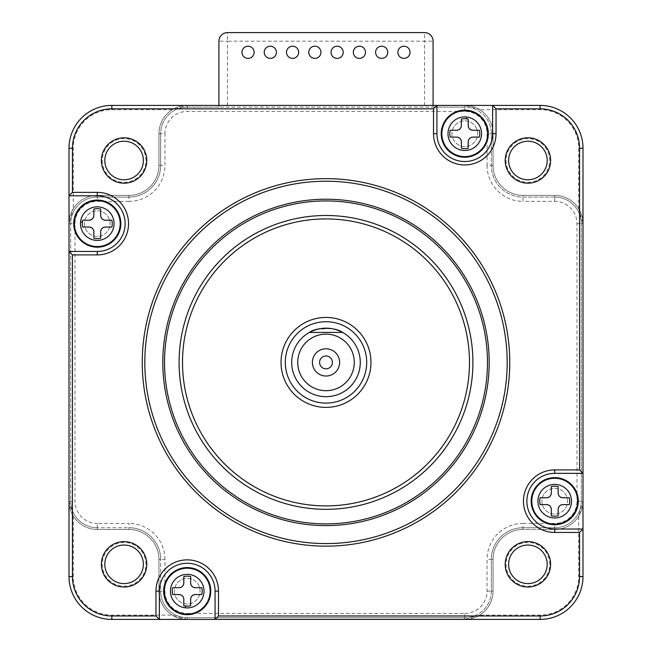 <?xml version="1.0" encoding="UTF-8"?>
<svg xmlns="http://www.w3.org/2000/svg" width="652" height="652" viewBox="0 0 652 652"><rect width="100%" height="100%" fill="white"/><g stroke="black" fill="none" stroke-linecap="round" stroke-linejoin="round"><path stroke-width="0.49" stroke-dasharray="3.26 2.44" d="M546.588 504.607L540.133 504.607A14.988 14.988 0 0 1 540.133 497.753L546.588 497.753M551.299 493.042L551.299 486.588A14.988 14.988 0 0 1 558.153 486.588L558.153 493.042M558.153 509.318L558.153 515.781A14.988 14.988 0 0 1 551.299 515.781L551.299 509.318M562.863 497.753L569.318 497.753A14.988 14.988 0 0 1 569.318 504.607L562.863 504.607M89.137 227.059L82.682 227.059A14.988 14.988 0 0 1 82.682 220.205L89.137 220.205M105.412 227.059L111.867 227.059A14.988 14.988 0 0 0 111.867 220.205L105.412 220.205M93.847 231.77L93.847 238.225A14.988 14.988 0 0 0 100.701 238.225L100.701 231.77M582.994 473.344L554.722 473.344A27.84 27.84 0 0 0 526.881 501.184A27.84 27.84 0 0 0 554.722 529.025L582.994 529.025M479.733 615.113L464.778 619.4L187.222 619.4L464.778 619.4A28.272 28.272 0 0 0 493.042 591.128L493.042 559.432L493.042 591.128A28.272 28.272 0 0 1 464.778 619.4A28.272 28.272 0 0 0 493.042 591.128L493.042 559.432A29.984 29.984 0 0 1 523.026 529.457L554.722 529.457A28.272 28.272 0 0 0 582.994 501.184L582.994 223.628A28.272 28.272 0 0 0 554.722 195.364A28.272 28.272 0 0 1 578.707 208.673L582.994 223.628L582.994 501.184L582.994 148.249A42.828 42.828 0 0 0 540.158 105.412L464.778 105.412A28.272 28.272 0 0 1 493.042 133.684A28.272 28.272 0 0 0 464.778 105.412L111.842 105.412A42.828 42.828 0 0 0 69.006 148.249L69.006 223.628A28.272 28.272 0 0 1 97.278 195.364A28.272 28.272 0 0 0 69.006 223.628L69.006 501.184A28.272 28.272 0 0 0 97.278 529.457A28.272 28.272 0 0 1 69.006 501.184L69.006 223.628L69.006 501.184A28.272 28.272 0 0 0 97.278 529.457L128.974 529.457L97.278 529.457A28.272 28.272 0 0 1 73.293 516.148L69.006 501.184L69.006 576.572A42.828 42.828 0 0 0 111.842 619.4L187.222 619.4A28.272 28.272 0 0 1 158.958 591.128A28.272 28.272 0 0 0 187.222 619.4L540.158 619.4A42.828 42.828 0 0 0 582.994 576.572L582.994 501.184L578.707 516.148A28.272 28.272 0 0 1 554.722 529.457A28.272 28.272 0 0 0 582.994 501.184A28.272 28.272 0 0 1 554.722 529.457L523.026 529.457A29.984 29.984 0 0 0 493.042 559.432L493.042 591.128A28.272 28.272 0 0 1 479.733 615.113L540.158 615.113A38.549 38.549 0 0 0 578.707 576.572L578.707 516.148M578.707 208.673L578.707 148.249A38.549 38.549 0 0 0 540.158 109.699L479.733 109.699A28.272 28.272 0 0 1 493.042 133.684L493.042 165.38A29.984 29.984 0 0 0 523.026 195.364L554.722 195.364A28.272 28.272 0 0 1 582.994 223.628L581.282 223.628L581.282 501.184L581.282 223.628A26.553 26.553 0 0 0 554.722 197.075L523.026 197.075A31.695 31.695 0 0 1 491.331 165.38L491.331 133.684A26.553 26.553 0 0 0 464.778 107.132L433.083 107.132L433.083 105.412L187.222 105.412L433.083 105.412L433.083 107.132M549.758 564.314A21.842 21.842 0 0 0 527.908 542.472A21.842 21.842 0 0 0 506.066 564.314A21.842 21.842 0 0 0 527.908 586.164A21.842 21.842 0 0 0 549.758 564.314M424.517 105.412L424.517 41.166L433.083 41.166L433.083 105.412L187.222 105.412A28.272 28.272 0 0 0 158.958 133.684L158.958 165.38A29.984 29.984 0 0 1 128.974 195.364A29.984 29.984 0 0 0 158.958 165.38L158.958 133.684A28.272 28.272 0 0 1 172.267 109.699L187.222 105.412A28.272 28.272 0 0 0 158.958 133.684A28.272 28.272 0 0 1 187.222 105.412A28.272 28.272 0 0 0 158.958 133.684L158.958 165.38A29.984 29.984 0 0 1 128.974 195.364A29.984 29.984 0 0 0 158.958 165.38L158.958 133.684L158.958 165.38A29.984 29.984 0 0 1 128.974 195.364L128.974 197.075A31.695 31.695 0 0 0 160.669 165.38A31.695 31.695 0 0 1 128.974 197.075L97.278 197.075L97.278 195.364L128.974 195.364L97.278 195.364A28.272 28.272 0 0 0 69.006 223.628L73.293 208.673A28.272 28.272 0 0 1 97.278 195.364L128.974 195.364L97.278 195.364A28.272 28.272 0 0 0 69.006 223.628L69.006 501.184A28.272 28.272 0 0 0 97.278 529.457L128.974 529.457A29.984 29.984 0 0 1 158.958 559.432A29.984 29.984 0 0 0 128.974 529.457L97.278 529.457L128.974 529.457A29.984 29.984 0 0 1 158.958 559.432A29.984 29.984 0 0 0 128.974 529.457A29.984 29.984 0 0 1 158.958 559.432L160.669 559.432A31.695 31.695 0 0 0 128.974 527.737A31.695 31.695 0 0 1 160.669 559.432L160.669 591.128L158.958 591.128L158.958 559.432L158.958 591.128A28.272 28.272 0 0 0 187.222 619.4L172.267 615.113A28.272 28.272 0 0 1 158.958 591.128L158.958 559.432L158.958 591.128A28.272 28.272 0 0 0 187.222 619.4L464.778 619.4A28.272 28.272 0 0 0 493.042 591.128L493.042 559.432A29.984 29.984 0 0 1 523.026 529.457A29.984 29.984 0 0 0 493.042 559.432A29.984 29.984 0 0 1 523.026 529.457L523.026 527.737A31.695 31.695 0 0 0 491.331 559.432A31.695 31.695 0 0 1 523.026 527.737L554.722 527.737A26.553 26.553 0 0 0 581.282 501.184L582.994 501.184L582.994 223.628A28.272 28.272 0 0 0 554.722 195.364L523.026 195.364L554.722 195.364L523.026 195.364L523.026 197.075L523.026 195.364A29.984 29.984 0 0 1 493.042 165.38L493.042 133.684A28.272 28.272 0 0 0 464.778 105.412L479.733 109.699M227.483 105.412L227.483 41.166L218.917 41.166A8.566 8.566 0 0 1 227.483 32.6L424.517 32.6L424.517 41.166L227.483 41.166L227.483 32.6A8.566 8.566 0 0 0 218.917 41.166L218.917 107.132L187.222 107.132A26.553 26.553 0 0 0 160.669 133.684L160.669 165.38L158.958 165.38A29.984 29.984 0 0 1 128.974 195.364L128.974 197.075L97.278 197.075L97.278 195.364A28.272 28.272 0 0 0 69.006 223.628L69.006 501.184A28.272 28.272 0 0 0 97.278 529.457L97.278 527.737A26.553 26.553 0 0 1 70.718 501.184L69.006 501.184L70.718 501.184L70.718 223.628L70.718 501.184A26.553 26.553 0 0 0 97.278 527.737L128.974 527.737L128.974 529.457A29.984 29.984 0 0 1 158.958 559.432L164.948 559.432L164.948 591.128A22.274 22.274 0 0 0 187.222 613.402L464.778 613.402L464.778 619.4A28.272 28.272 0 0 0 493.042 591.128L491.331 591.128A26.553 26.553 0 0 1 464.778 617.688L464.778 619.4L464.778 617.688L187.222 617.688L464.778 617.688A26.553 26.553 0 0 0 491.331 591.128L491.331 559.432L493.042 559.432L493.042 591.128L491.331 591.128L491.331 559.432L493.042 559.432A29.984 29.984 0 0 1 523.026 529.457L523.026 527.737L554.722 527.737A26.553 26.553 0 0 0 581.282 501.184L582.994 501.184A28.272 28.272 0 0 1 554.722 529.457A28.272 28.272 0 0 0 582.994 501.184L582.994 223.628A28.272 28.272 0 0 0 554.722 195.364L554.722 197.075L523.026 197.075A31.695 31.695 0 0 1 491.331 165.38L491.331 133.684A26.553 26.553 0 0 0 464.778 107.132L464.778 105.412L433.083 105.412M158.958 559.432L160.669 559.432L160.669 591.128A26.553 26.553 0 0 0 187.222 617.688L187.222 619.4L187.222 617.688A26.553 26.553 0 0 1 160.669 591.128L158.958 591.128A28.272 28.272 0 0 0 187.222 619.4L187.222 613.402M97.278 197.075A26.553 26.553 0 0 0 70.718 223.628L69.006 223.628L70.718 223.628A26.553 26.553 0 0 1 97.278 197.075M158.958 133.684L160.669 133.684A26.553 26.553 0 0 1 187.222 107.132L187.222 105.412L187.222 107.132L464.778 107.132L464.778 105.412A28.272 28.272 0 0 1 493.042 133.684L493.042 165.38A29.984 29.984 0 0 0 523.026 195.364A29.984 29.984 0 0 1 493.042 165.38A29.984 29.984 0 0 0 523.026 195.364A29.984 29.984 0 0 1 493.042 165.38L493.042 133.684A28.272 28.272 0 0 0 464.778 105.412L187.222 105.412A28.272 28.272 0 0 0 158.958 133.684L160.669 133.684L160.669 165.38L158.958 165.38L158.958 133.684L164.948 133.684L164.948 165.38L158.958 165.38M549.758 160.498A21.842 21.842 0 0 0 527.908 138.656A21.842 21.842 0 0 0 506.066 160.498A21.842 21.842 0 0 0 527.908 182.34A21.842 21.842 0 0 0 549.758 160.498M93.847 215.494L93.847 209.039A14.988 14.988 0 0 1 100.701 209.039L100.701 215.494M339.619 362.406A13.619 13.619 0 0 0 326 348.787A13.619 13.619 0 0 0 312.381 362.406A13.619 13.619 0 0 0 326 376.025A13.619 13.619 0 0 0 339.619 362.406M332.422 362.406A6.422 6.422 0 0 0 326 355.984A6.422 6.422 0 0 0 319.578 362.406A6.422 6.422 0 0 0 326 368.828A6.422 6.422 0 0 0 332.422 362.406A6.422 6.422 0 0 0 326 355.984A6.422 6.422 0 0 0 319.578 362.406A6.422 6.422 0 0 0 326 368.828A6.422 6.422 0 0 0 332.422 362.406A6.422 6.422 0 0 0 326 355.984A6.422 6.422 0 0 0 319.578 362.406A6.422 6.422 0 0 0 326 368.828A6.422 6.422 0 0 0 332.422 362.406M508.633 564.314A19.275 19.275 0 0 0 527.908 583.589A19.275 19.275 0 0 0 547.183 564.314A19.275 19.275 0 0 0 527.908 545.039A19.275 19.275 0 0 0 508.633 564.314M326 334.142A28.272 28.272 0 0 0 297.728 362.406A28.272 28.272 0 0 0 326 390.678A28.272 28.272 0 0 0 354.272 362.406A28.272 28.272 0 0 0 326 334.142M309.415 332.422A34.263 34.263 0 0 0 326 396.677A34.263 34.263 0 0 0 342.585 332.422L309.415 332.422A34.263 34.263 0 0 0 326 396.677A34.263 34.263 0 0 0 360.263 362.406A34.263 34.263 0 0 0 326 328.143A34.263 34.263 0 0 0 291.737 362.406A34.263 34.263 0 0 0 326 396.677A34.263 34.263 0 0 0 342.585 332.422L309.415 332.422L342.585 332.422M508.633 160.498A19.275 19.275 0 0 0 527.908 179.773A19.275 19.275 0 0 0 547.183 160.498A19.275 19.275 0 0 0 527.908 141.223A19.275 19.275 0 0 0 508.633 160.498M172.267 109.699L111.842 109.699A38.549 38.549 0 0 0 73.293 148.249L73.293 208.673M436.938 105.412L436.938 133.684A27.84 27.84 0 0 0 464.778 161.525A27.84 27.84 0 0 0 492.619 133.684L492.619 105.412M215.062 619.4L215.062 591.128A27.84 27.84 0 0 0 187.222 563.287A27.84 27.84 0 0 0 159.381 591.128L159.381 619.4M73.293 516.148L73.293 576.572A38.549 38.549 0 0 0 111.842 615.113L172.267 615.113M69.006 251.468L97.278 251.468A27.84 27.84 0 0 0 125.119 223.628A27.84 27.84 0 0 0 97.278 195.787L69.006 195.787M162.813 362.406A163.187 163.187 0 0 0 326 525.602A163.187 163.187 0 0 0 489.187 362.406A163.187 163.187 0 0 0 326 199.219A163.187 163.187 0 0 0 162.813 362.406M143.367 564.314A19.275 19.275 0 0 0 124.092 545.039A19.275 19.275 0 0 0 104.817 564.314A19.275 19.275 0 0 0 124.092 583.589A19.275 19.275 0 0 0 143.367 564.314M174.377 591.128A12.853 12.853 0 0 0 187.222 603.98A12.853 12.853 0 0 0 200.074 591.128A12.853 12.853 0 0 0 187.222 578.283A12.853 12.853 0 0 0 174.377 591.128A12.853 12.853 0 0 0 187.222 603.98A12.853 12.853 0 0 0 200.074 591.128A12.853 12.853 0 0 0 187.222 578.283A12.853 12.853 0 0 0 174.377 591.128M143.367 160.498A19.275 19.275 0 0 0 124.092 141.223A19.275 19.275 0 0 0 104.817 160.498A19.275 19.275 0 0 0 124.092 179.773A19.275 19.275 0 0 0 143.367 160.498M567.574 501.184A12.853 12.853 0 0 0 554.722 488.332A12.853 12.853 0 0 0 541.877 501.184A12.853 12.853 0 0 0 554.722 514.037A12.853 12.853 0 0 0 567.574 501.184A12.853 12.853 0 0 0 554.722 488.332A12.853 12.853 0 0 0 541.877 501.184A12.853 12.853 0 0 0 554.722 514.037A12.853 12.853 0 0 0 567.574 501.184M97.278 529.457L97.278 527.737L128.974 527.737L128.974 529.457L97.278 529.457L97.278 523.458L128.974 523.458L128.974 529.457M581.282 223.628A26.553 26.553 0 0 0 554.722 197.075L554.722 195.364A28.272 28.272 0 0 1 582.994 223.628L581.282 223.628M218.917 105.412L218.917 107.132M387.761 52.307A6.08 6.08 0 0 0 381.681 46.219A6.08 6.08 0 0 0 375.601 52.307A6.08 6.08 0 0 0 381.681 58.387A6.08 6.08 0 0 0 387.761 52.307M343.221 52.307A6.08 6.08 0 0 0 337.133 46.219A6.08 6.08 0 0 0 331.053 52.307A6.08 6.08 0 0 0 337.133 58.387A6.08 6.08 0 0 0 343.221 52.307M298.673 52.307A6.08 6.08 0 0 0 292.593 46.219A6.08 6.08 0 0 0 286.505 52.307A6.08 6.08 0 0 0 292.593 58.387A6.08 6.08 0 0 0 298.673 52.307M254.125 52.307A6.08 6.08 0 0 0 248.045 46.219A6.08 6.08 0 0 0 241.965 52.307A6.08 6.08 0 0 0 248.045 58.387A6.08 6.08 0 0 0 254.125 52.307M264.239 52.307A6.08 6.08 0 0 0 270.319 58.387A6.08 6.08 0 0 0 276.399 52.307A6.08 6.08 0 0 0 270.319 46.219A6.08 6.08 0 0 0 264.239 52.307M308.779 52.307A6.08 6.08 0 0 0 314.867 58.387A6.08 6.08 0 0 0 320.947 52.307A6.08 6.08 0 0 0 314.867 46.219A6.08 6.08 0 0 0 308.779 52.307M365.495 52.307A6.08 6.08 0 0 0 359.407 46.219A6.08 6.08 0 0 0 353.327 52.307A6.08 6.08 0 0 0 359.407 58.387A6.08 6.08 0 0 0 365.495 52.307M410.035 52.307A6.08 6.08 0 0 0 403.955 46.219A6.08 6.08 0 0 0 397.875 52.307A6.08 6.08 0 0 0 403.955 58.387A6.08 6.08 0 0 0 410.035 52.307M102.242 160.498A21.842 21.842 0 0 0 124.092 182.34A21.842 21.842 0 0 0 145.934 160.498A21.842 21.842 0 0 0 124.092 138.656A21.842 21.842 0 0 0 102.242 160.498M145.934 564.314A21.842 21.842 0 0 0 124.092 542.472A21.842 21.842 0 0 0 102.242 564.314A21.842 21.842 0 0 0 124.092 586.164A21.842 21.842 0 0 0 145.934 564.314M84.426 223.628A12.853 12.853 0 0 0 97.278 236.48A12.853 12.853 0 0 0 110.123 223.628A12.853 12.853 0 0 0 97.278 210.783A12.853 12.853 0 0 0 84.426 223.628A12.853 12.853 0 0 0 97.278 236.48A12.853 12.853 0 0 0 110.123 223.628A12.853 12.853 0 0 0 97.278 210.783A12.853 12.853 0 0 0 84.426 223.628M285.307 362.406A40.693 40.693 0 0 0 326 403.099A40.693 40.693 0 0 0 366.693 362.406A40.693 40.693 0 0 0 326 321.713A40.693 40.693 0 0 0 285.307 362.406A40.693 40.693 0 0 0 326 403.099A40.693 40.693 0 0 0 366.693 362.406A40.693 40.693 0 0 1 326 403.099A40.693 40.693 0 0 1 285.307 362.406A40.693 40.693 0 0 1 326 321.713A40.693 40.693 0 0 1 366.693 362.406A40.693 40.693 0 0 0 326 321.713A40.693 40.693 0 0 0 285.307 362.406M451.926 133.684A12.853 12.853 0 0 0 464.778 146.537A12.853 12.853 0 0 0 477.623 133.684A12.853 12.853 0 0 0 464.778 120.832A12.853 12.853 0 0 0 451.926 133.684A12.853 12.853 0 0 0 464.778 146.537A12.853 12.853 0 0 0 477.623 133.684A12.853 12.853 0 0 0 464.778 120.832A12.853 12.853 0 0 0 451.926 133.684M338.249 330.409L341.607 331.901A34.263 34.263 0 0 0 341.069 331.632M335.25 329.415A34.263 34.263 0 0 0 330.694 328.461L335.34 329.439M321.306 328.461A34.263 34.263 0 0 0 316.66 329.439M310.988 331.607A34.263 34.263 0 0 0 310.393 331.901M330.588 328.453L316.611 329.456M312.381 330.963L310.36 331.917M464.778 619.4L187.222 619.4M493.042 165.38L487.052 165.38L487.052 133.684A22.274 22.274 0 0 0 464.778 111.41L187.222 111.41A22.274 22.274 0 0 0 164.948 133.684M433.083 41.166A8.566 8.566 0 0 0 424.517 32.6A8.566 8.566 0 0 1 433.083 41.166M195.364 587.705L201.818 587.705A14.988 14.988 0 0 1 201.818 594.559L195.364 594.559M183.799 582.994L183.799 576.539A14.988 14.988 0 0 1 190.653 576.539L190.653 582.994M179.088 594.559L172.633 594.559A14.988 14.988 0 0 1 172.633 587.705L179.088 587.705M190.653 599.269L190.653 605.724A14.988 14.988 0 0 1 183.799 605.724L183.799 599.269M456.636 137.107L450.182 137.107A14.988 14.988 0 0 1 450.182 130.253L456.636 130.253M468.201 141.818L468.201 148.281A14.988 14.988 0 0 1 461.347 148.281L461.347 141.818M472.912 130.253L479.367 130.253A14.988 14.988 0 0 1 479.367 137.107L472.912 137.107M461.347 125.543L461.347 119.088A14.988 14.988 0 0 1 468.201 119.088L468.201 125.543M128.974 195.364L128.974 201.362A35.982 35.982 0 0 0 164.948 165.38M128.974 201.362L97.278 201.362A22.274 22.274 0 0 0 75.004 223.628L75.004 501.184A22.274 22.274 0 0 0 97.278 523.458M164.948 559.432A35.982 35.982 0 0 0 128.974 523.458M464.778 613.402A22.274 22.274 0 0 0 487.052 591.128L487.052 559.432L493.042 559.432M523.026 529.457L523.026 523.458A35.982 35.982 0 0 0 487.052 559.432M523.026 523.458L554.722 523.458A22.274 22.274 0 0 0 576.996 501.184L576.996 223.628A22.274 22.274 0 0 0 554.722 201.362L523.026 201.362L523.026 195.364M487.052 165.38A35.982 35.982 0 0 0 523.026 201.362M281.028 362.406A44.972 44.972 0 0 0 326 407.378A44.972 44.972 0 0 0 370.972 362.406A44.972 44.972 0 0 0 326 317.434A44.972 44.972 0 0 0 281.028 362.406M578.707 148.249L582.994 148.249M582.994 576.572L578.707 576.572M554.722 529.457L554.722 523.458M540.158 105.412L540.158 109.699M540.158 615.113L540.158 619.4M493.042 133.684L487.052 133.684M111.842 109.699L111.842 105.412M111.842 619.4L111.842 615.113M69.006 148.249L73.293 148.249M73.293 576.572L69.006 576.572M187.222 105.412L187.222 111.41M464.778 111.41L464.778 105.412M97.278 195.364L97.278 201.362M69.006 223.628L75.004 223.628M69.006 501.184L75.004 501.184M158.958 591.128L164.948 591.128M487.052 591.128L493.042 591.128M576.996 501.184L582.994 501.184M576.996 223.628L582.994 223.628M554.722 201.362L554.722 195.364"/><path stroke-width="0.98" d="M551.16 508.21A4.711 4.711 0 0 0 546.588 504.607L540.133 504.607A14.988 14.988 0 0 1 540.133 497.753L546.588 497.753A4.711 4.711 0 0 0 547.574 497.655M558.283 494.159A4.711 4.711 0 0 0 562.863 497.753C560.003 497.476 558.43 495.903 558.153 493.042A4.711 4.711 0 0 0 558.259 494.037M547.696 497.623A4.711 4.711 0 0 0 551.299 493.042C551.021 495.903 549.449 497.476 546.588 497.753M546.588 504.607C549.449 504.892 551.013 506.457 551.299 509.318A4.711 4.711 0 0 0 551.193 508.332M561.747 504.746A4.711 4.711 0 0 0 558.153 509.318C558.43 506.465 560.003 504.892 562.863 504.607A4.711 4.711 0 0 0 561.869 504.713M562.863 497.753L569.318 497.753A14.988 14.988 0 0 1 569.318 504.607L562.863 504.607M551.299 509.318L551.299 515.781A14.988 14.988 0 0 0 558.153 515.781L558.153 509.318M93.717 230.661A4.711 4.711 0 0 0 89.137 227.059L82.682 227.059A14.988 14.988 0 0 1 82.682 220.205L89.137 220.205A4.711 4.711 0 0 0 90.131 220.099M558.153 493.042L558.153 486.588A14.988 14.988 0 0 0 551.299 486.588L551.299 493.042M100.84 216.603A4.711 4.711 0 0 0 105.412 220.205L111.867 220.205A14.988 14.988 0 0 1 111.867 227.059L105.412 227.059A4.711 4.711 0 0 0 104.426 227.165M104.304 227.189A4.711 4.711 0 0 0 100.701 231.77C100.978 228.909 102.551 227.336 105.412 227.059M578.283 501.184A23.562 23.562 0 0 0 554.722 477.623A23.562 23.562 0 0 0 531.168 501.184A23.562 23.562 0 0 0 554.722 524.738A23.562 23.562 0 0 0 578.283 501.184M100.701 231.77L100.701 238.225A14.988 14.988 0 0 1 93.847 238.225L93.847 231.77A4.711 4.711 0 0 0 93.741 230.775M554.722 473.344L582.994 473.344L579.563 469.913L579.563 148.249L582.994 148.249L582.994 529.025L554.722 529.025L554.722 532.448A31.263 31.263 0 0 1 523.458 501.184A31.263 31.263 0 0 1 554.722 469.913L554.722 473.344A27.84 27.84 0 0 0 526.881 501.184A27.84 27.84 0 0 0 554.722 529.025M582.994 529.025L582.994 576.572L579.563 576.572L579.563 532.448L582.994 529.025M554.722 532.448L579.563 532.448M582.994 148.249A42.828 42.828 0 0 0 540.158 105.412L540.158 108.843L496.042 108.843L492.619 105.412L540.158 105.412M540.158 619.4L215.062 619.4L218.493 615.977L540.158 615.977L540.158 619.4A42.828 42.828 0 0 0 582.994 576.572M579.563 469.913L554.722 469.913M111.842 108.843L111.842 105.412L436.938 105.412L433.507 108.843L111.842 108.843A39.405 39.405 0 0 0 72.437 148.249L72.437 192.364L69.006 195.787L69.006 148.249L72.437 148.249M97.278 192.364A31.263 31.263 0 0 1 128.542 223.628A31.263 31.263 0 0 1 97.278 254.899L97.278 251.468L69.006 251.468L69.006 195.787L97.278 195.787L97.278 192.364L72.437 192.364M72.437 254.899L72.437 576.572L69.006 576.572L69.006 251.468L72.437 254.899L97.278 254.899M72.437 576.572A39.405 39.405 0 0 0 111.842 615.977L155.958 615.977L159.381 619.4L111.842 619.4L111.842 615.977M155.958 591.128A31.263 31.263 0 0 1 187.222 559.864A31.263 31.263 0 0 1 218.493 591.128L215.062 591.128L215.062 619.4L159.381 619.4L159.381 591.128L155.958 591.128L155.958 615.977M218.493 615.977L218.493 591.128M540.158 615.977A39.405 39.405 0 0 0 579.563 576.572M579.563 148.249A39.405 39.405 0 0 0 540.158 108.843M496.042 133.684A31.263 31.263 0 0 1 464.778 164.948A31.263 31.263 0 0 1 433.507 133.684L436.938 133.684L436.938 105.412L492.619 105.412L492.619 133.684L496.042 133.684L496.042 108.843M433.507 108.843L433.507 133.684M142.25 362.406A183.75 183.75 0 0 1 326 178.656A183.75 183.75 0 0 1 509.75 362.406A183.75 183.75 0 0 1 326 546.156A183.75 183.75 0 0 1 142.25 362.406M101.386 564.314A22.698 22.698 0 0 1 124.092 541.616A22.698 22.698 0 0 1 146.79 564.314A22.698 22.698 0 0 1 124.092 587.02A22.698 22.698 0 0 1 101.386 564.314M505.21 564.314A22.698 22.698 0 0 1 527.908 541.616A22.698 22.698 0 0 1 550.614 564.314A22.698 22.698 0 0 1 527.908 587.02A22.698 22.698 0 0 1 505.21 564.314M505.21 160.498A22.698 22.698 0 0 1 527.908 137.792A22.698 22.698 0 0 1 550.614 160.498A22.698 22.698 0 0 1 527.908 183.196A22.698 22.698 0 0 1 505.21 160.498M146.79 160.498A22.698 22.698 0 0 1 124.092 183.196A22.698 22.698 0 0 1 101.386 160.498A22.698 22.698 0 0 1 124.092 137.792A22.698 22.698 0 0 1 146.79 160.498M111.842 105.412A42.828 42.828 0 0 0 69.006 148.249M97.278 251.468A27.84 27.84 0 0 0 125.119 223.628A27.84 27.84 0 0 0 97.278 195.787M105.412 220.205C102.551 219.928 100.987 218.355 100.701 215.494L100.701 209.039A14.988 14.988 0 0 0 93.847 209.039L93.847 215.494C93.57 218.355 91.997 219.92 89.137 220.205M69.006 576.572A42.828 42.828 0 0 0 111.842 619.4M215.062 591.128A27.84 27.84 0 0 0 187.222 563.287A27.84 27.84 0 0 0 159.381 591.128M436.938 133.684A27.84 27.84 0 0 0 464.778 161.525A27.84 27.84 0 0 0 492.619 133.684M507.183 362.406A181.183 181.183 0 0 0 326 181.223A181.183 181.183 0 0 0 144.817 362.406A181.183 181.183 0 0 0 326 543.589A181.183 181.183 0 0 0 507.183 362.406M143.367 564.314A19.275 19.275 0 0 0 124.092 545.039A19.275 19.275 0 0 0 104.817 564.314A19.275 19.275 0 0 0 124.092 583.589A19.275 19.275 0 0 0 143.367 564.314M547.183 564.314A19.275 19.275 0 0 0 527.908 545.039A19.275 19.275 0 0 0 508.633 564.314A19.275 19.275 0 0 0 527.908 583.589A19.275 19.275 0 0 0 547.183 564.314M89.137 227.059C91.997 227.336 93.57 228.909 93.847 231.77M508.633 160.498A19.275 19.275 0 0 0 527.908 179.773A19.275 19.275 0 0 0 547.183 160.498A19.275 19.275 0 0 0 527.908 141.223A19.275 19.275 0 0 0 508.633 160.498M104.817 160.498A19.275 19.275 0 0 0 124.092 179.773A19.275 19.275 0 0 0 143.367 160.498A19.275 19.275 0 0 0 124.092 141.223A19.275 19.275 0 0 0 104.817 160.498M100.701 215.494A4.711 4.711 0 0 0 100.807 216.488M326 332.422L309.415 332.422C316.155 326.994 335.845 326.994 342.585 332.422L326 332.422M488.332 133.684A23.562 23.562 0 0 0 464.778 110.123A23.562 23.562 0 0 0 441.217 133.684A23.562 23.562 0 0 0 464.778 157.238A23.562 23.562 0 0 0 488.332 133.684M210.783 591.128A23.562 23.562 0 0 0 187.222 567.574A23.562 23.562 0 0 0 163.668 591.128A23.562 23.562 0 0 0 187.222 614.689A23.562 23.562 0 0 0 210.783 591.128M332.422 362.406A6.422 6.422 0 0 0 326 355.984A6.422 6.422 0 0 0 319.578 362.406A6.422 6.422 0 0 0 326 368.828A6.422 6.422 0 0 0 332.422 362.406M433.083 105.412L433.083 41.166A8.566 8.566 0 0 0 424.517 32.6L227.483 32.6A8.566 8.566 0 0 0 218.917 41.166L218.917 105.412M326 334.142A28.272 28.272 0 0 1 354.272 362.406A28.272 28.272 0 0 1 326 390.678A28.272 28.272 0 0 1 297.728 362.406A28.272 28.272 0 0 1 326 334.142M310.393 331.901A34.263 34.263 0 0 0 326 396.677A34.263 34.263 0 0 0 341.599 331.901L342.585 332.422M73.717 223.628A23.562 23.562 0 0 0 97.278 247.189A23.562 23.562 0 0 0 120.832 223.628A23.562 23.562 0 0 0 97.278 200.074A23.562 23.562 0 0 0 73.717 223.628M162.813 362.406A163.187 163.187 0 0 0 326 525.602A163.187 163.187 0 0 0 489.187 362.406A163.187 163.187 0 0 0 326 199.219A163.187 163.187 0 0 0 162.813 362.406M90.253 220.074A4.711 4.711 0 0 0 93.847 215.494M285.307 362.406A40.693 40.693 0 0 0 326 403.099A40.693 40.693 0 0 0 366.693 362.406A40.693 40.693 0 0 0 326 321.713A40.693 40.693 0 0 0 285.307 362.406M387.761 52.307A6.08 6.08 0 0 0 381.681 46.219A6.08 6.08 0 0 0 375.601 52.307A6.08 6.08 0 0 0 381.681 58.387A6.08 6.08 0 0 0 387.761 52.307M343.221 52.307A6.08 6.08 0 0 0 337.133 46.219A6.08 6.08 0 0 0 331.053 52.307A6.08 6.08 0 0 0 337.133 58.387A6.08 6.08 0 0 0 343.221 52.307M298.673 52.307A6.08 6.08 0 0 0 292.593 46.219A6.08 6.08 0 0 0 286.505 52.307A6.08 6.08 0 0 0 292.593 58.387A6.08 6.08 0 0 0 298.673 52.307M254.125 52.307A6.08 6.08 0 0 0 248.045 46.219A6.08 6.08 0 0 0 241.965 52.307A6.08 6.08 0 0 0 248.045 58.387A6.08 6.08 0 0 0 254.125 52.307M341.069 331.632A34.263 34.263 0 0 0 335.25 329.415M330.588 328.453L330.694 328.461A34.263 34.263 0 0 0 321.306 328.461M316.66 329.439A34.263 34.263 0 0 0 312.349 330.98M312.275 331.012A34.263 34.263 0 0 0 310.988 331.607M264.239 52.307A6.08 6.08 0 0 0 270.319 58.387A6.08 6.08 0 0 0 276.399 52.307A6.08 6.08 0 0 0 270.319 46.219A6.08 6.08 0 0 0 264.239 52.307M308.779 52.307A6.08 6.08 0 0 0 314.867 58.387A6.08 6.08 0 0 0 320.947 52.307A6.08 6.08 0 0 0 314.867 46.219A6.08 6.08 0 0 0 308.779 52.307M312.381 362.406A13.619 13.619 0 0 0 326 376.025A13.619 13.619 0 0 0 339.619 362.406A13.619 13.619 0 0 0 326 348.787A13.619 13.619 0 0 0 312.381 362.406M365.495 52.307A6.08 6.08 0 0 0 359.407 46.219A6.08 6.08 0 0 0 353.327 52.307A6.08 6.08 0 0 0 359.407 58.387A6.08 6.08 0 0 0 365.495 52.307M338.249 330.409L335.34 329.439M316.611 329.456L312.381 330.963M310.36 331.917L309.415 332.422M410.035 52.307A6.08 6.08 0 0 0 403.955 46.219A6.08 6.08 0 0 0 397.875 52.307A6.08 6.08 0 0 0 403.955 58.387A6.08 6.08 0 0 0 410.035 52.307M182.511 362.406A143.489 143.489 0 0 0 326 505.895A143.489 143.489 0 0 0 469.489 362.406A143.489 143.489 0 0 0 326 218.917A143.489 143.489 0 0 0 182.511 362.406M281.028 362.406A44.972 44.972 0 0 1 326 317.434A44.972 44.972 0 0 1 370.972 362.406A44.972 44.972 0 0 1 326 407.378A44.972 44.972 0 0 1 281.028 362.406M487.476 362.406A161.476 161.476 0 0 0 326 200.93A161.476 161.476 0 0 0 164.524 362.406A161.476 161.476 0 0 0 326 523.882A161.476 161.476 0 0 0 487.476 362.406M471.803 137.246A4.711 4.711 0 0 0 468.201 141.818L468.201 148.281A14.988 14.988 0 0 1 461.347 148.281L461.347 141.818A4.711 4.711 0 0 0 461.241 140.832M468.332 126.659A4.711 4.711 0 0 0 472.912 130.253C470.051 129.976 468.486 128.411 468.201 125.543L468.201 119.088A14.988 14.988 0 0 0 461.347 119.088L461.347 125.543C461.07 128.403 459.497 129.976 456.636 130.253L450.182 130.253A14.988 14.988 0 0 0 450.182 137.107L456.636 137.107C459.497 137.393 461.07 138.957 461.347 141.818M194.247 594.689A4.711 4.711 0 0 0 190.653 599.269C190.93 596.409 192.503 594.836 195.364 594.559A4.711 4.711 0 0 0 194.369 594.665M190.783 584.102A4.711 4.711 0 0 0 195.364 587.705C192.503 587.428 190.93 585.855 190.653 582.994A4.711 4.711 0 0 0 190.759 583.98M180.196 587.574A4.711 4.711 0 0 0 183.799 582.994C183.522 585.855 181.949 587.419 179.088 587.705A4.711 4.711 0 0 0 180.074 587.599M183.668 598.161A4.711 4.711 0 0 0 179.088 594.559C181.949 594.836 183.514 596.409 183.799 599.269A4.711 4.711 0 0 0 183.693 598.275M183.799 582.994L183.799 576.539A14.988 14.988 0 0 1 190.653 576.539L190.653 582.994M195.364 594.559L201.818 594.559A14.988 14.988 0 0 0 201.818 587.705L195.364 587.705M183.799 599.269L183.799 605.724A14.988 14.988 0 0 0 190.653 605.724L190.653 599.269M456.636 130.253A4.711 4.711 0 0 0 457.631 130.155M457.753 130.123A4.711 4.711 0 0 0 461.347 125.543M461.217 140.71A4.711 4.711 0 0 0 456.636 137.107M468.201 141.818C468.478 138.966 470.051 137.393 472.912 137.107A4.711 4.711 0 0 0 471.926 137.213M468.201 125.543A4.711 4.711 0 0 0 468.307 126.537M472.912 362.406A146.912 146.912 0 0 1 326 509.318A146.912 146.912 0 0 1 179.088 362.406A146.912 146.912 0 0 1 326 215.494A146.912 146.912 0 0 1 472.912 362.406M472.912 137.107L479.367 137.107A14.988 14.988 0 0 0 479.367 130.253L472.912 130.253M179.088 587.705L172.633 587.705A14.988 14.988 0 0 0 172.633 594.559L179.088 594.559M537.933 501.184A16.789 16.789 0 0 0 554.722 517.973A16.789 16.789 0 0 0 571.511 501.184A16.789 16.789 0 0 0 554.722 484.395A16.789 16.789 0 0 0 537.933 501.184M577.648 501.184A22.926 22.926 0 0 0 554.722 478.258A22.926 22.926 0 0 0 531.804 501.184A22.926 22.926 0 0 0 554.722 524.102A22.926 22.926 0 0 0 577.648 501.184M441.852 133.684A22.926 22.926 0 0 1 464.778 110.758A22.926 22.926 0 0 1 487.696 133.684A22.926 22.926 0 0 1 464.778 156.61A22.926 22.926 0 0 1 441.852 133.684M164.304 591.128A22.926 22.926 0 0 1 187.222 568.21A22.926 22.926 0 0 1 210.148 591.128A22.926 22.926 0 0 1 187.222 614.054A22.926 22.926 0 0 1 164.304 591.128M447.989 133.684A16.789 16.789 0 0 1 466.514 116.985A16.789 16.789 0 0 1 481.559 133.684A16.789 16.789 0 0 1 463.034 150.384A16.789 16.789 0 0 1 447.989 133.684M187.222 607.917A16.789 16.789 0 0 0 204.011 591.128A16.789 16.789 0 0 0 188.966 574.436A16.789 16.789 0 0 0 170.441 591.128A16.789 16.789 0 0 0 187.222 607.917M74.352 223.628A22.926 22.926 0 0 0 97.278 246.554A22.926 22.926 0 0 0 120.196 223.628A22.926 22.926 0 0 0 97.278 200.71A22.926 22.926 0 0 0 74.352 223.628M466.327 118.77L466.514 116.985M185.673 606.042L185.486 607.827M113.97 225.372A16.789 16.789 0 0 0 98.15 206.863A16.789 16.789 0 0 0 80.489 223.628A16.789 16.789 0 0 0 96.406 240.392A16.789 16.789 0 0 0 113.97 225.372M82.364 222.079L80.579 221.892"/></g></svg>
